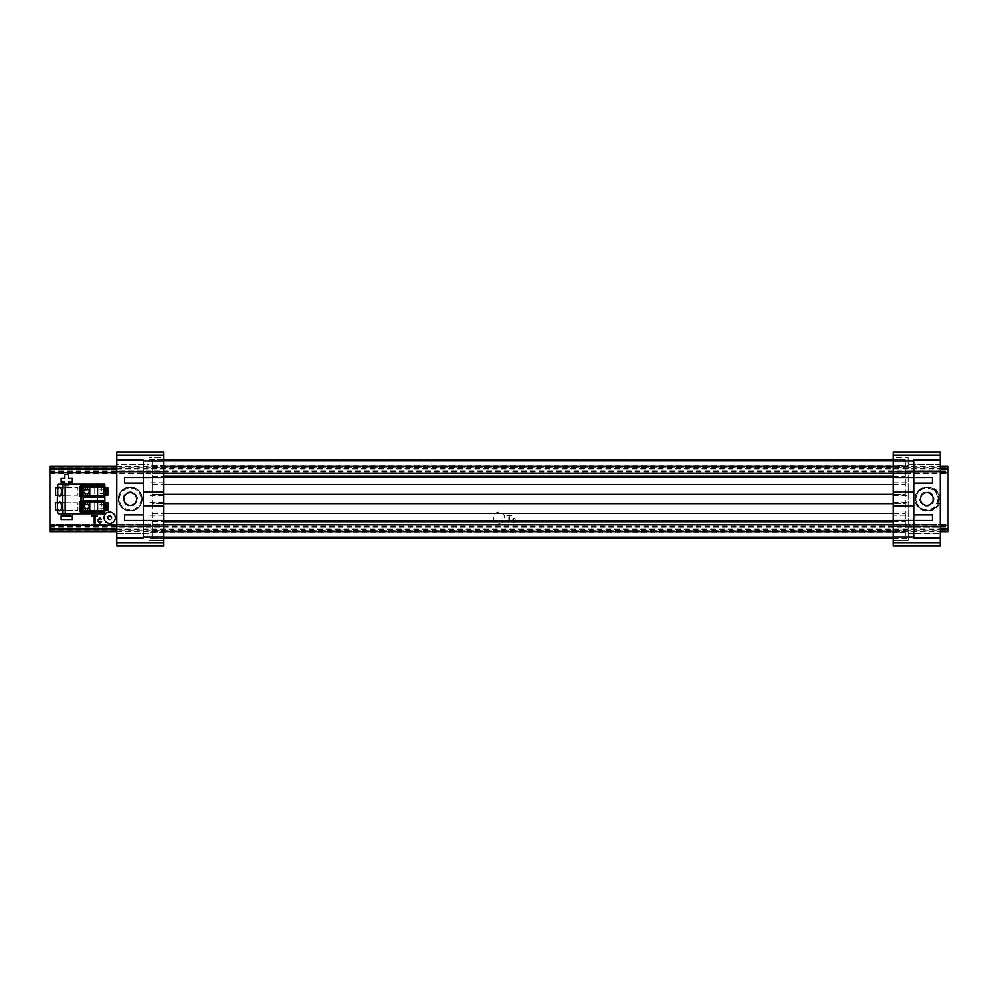 <?xml version="1.0" encoding="UTF-8"?>
<svg xmlns="http://www.w3.org/2000/svg" width="998" height="998" viewBox="0 0 998 998"><rect width="100%" height="100%" fill="white"/><g stroke="black" fill="none" stroke-linecap="round" stroke-linejoin="round"><path stroke-width="0.75" stroke-dasharray="4.99 3.74" d="M49.9 466.415L49.9 527.169L49.9 524.324L948.1 524.324L948.1 531.46M49.9 524.324L49.9 531.46M49.9 470.831L948.1 470.831L948.1 524.324M116.778 466.415L940.253 466.415M948.1 466.415L948.1 470.831M939.23 499A11.677 11.677 0 0 0 927.554 487.323A11.677 11.677 0 0 0 915.877 499A11.677 11.677 0 0 0 927.554 510.677A11.677 11.677 0 0 0 939.23 499A11.677 11.677 0 0 0 927.554 487.323A11.677 11.677 0 0 0 915.877 499A11.677 11.677 0 0 0 927.554 510.677A11.677 11.677 0 0 0 939.23 499M141.903 499A11.677 11.677 0 0 0 130.227 487.323A11.677 11.677 0 0 0 118.55 499A11.677 11.677 0 0 0 130.227 510.677A11.677 11.677 0 0 0 141.903 499A11.677 11.677 0 0 0 130.227 487.323A11.677 11.677 0 0 0 118.55 499A11.677 11.677 0 0 0 130.227 510.677A11.677 11.677 0 0 0 141.903 499M49.9 525.16L49.9 472.84L49.9 525.16L948.1 525.16L948.1 472.84L49.9 472.84M59.281 487.323L64.845 487.323L64.845 495.732L64.845 487.323M59.281 495.732L64.845 495.732M59.281 502.268L64.845 502.268L64.845 510.677L64.845 502.268M59.281 510.677L64.845 510.677M97.442 502.368L83.308 502.368L83.308 510.577L97.442 510.577M82.372 502.368L83.308 502.368L83.308 510.577L82.372 510.577M84.406 502.368L84.406 510.577M104.453 502.368L97.567 502.368M97.567 510.577L101.833 510.577L101.833 502.368M104.453 510.577L101.833 510.577M80.164 496.38L80.164 486.675A0.749 0.749 0 0 1 80.476 486.063M97.442 487.423L83.308 487.423L83.308 495.632L97.442 495.632M82.372 487.423L83.308 487.423L83.308 495.632L82.372 495.632M104.453 487.423L97.567 487.423M97.567 495.632L101.833 495.632L101.833 487.423M104.453 495.632L101.833 495.632M80.164 511.325L80.164 501.62A0.749 0.749 0 0 1 80.476 501.008M80.913 500.871L104.827 500.871M104.827 497.129L80.913 497.129M104.827 485.926L80.913 485.926M57.373 509.092L63.348 509.092L63.348 513.758L104.827 513.758L104.827 484.242L63.348 484.242L63.348 488.908L63.348 484.242L58.583 484.242M63.348 488.908L57.373 488.908M63.348 509.092L63.348 513.758L58.583 513.758M104.827 512.074L80.913 512.074M104.827 493.773L99.962 493.773L99.962 489.282L104.827 489.282M104.827 508.718L99.962 508.718L99.962 504.227L104.827 504.227M64.845 484.242L64.845 485.926L68.588 485.926L68.588 484.242L68.588 485.926L64.845 485.926L64.845 484.242M55.501 487.785L55.501 495.257L77.919 495.257L77.919 487.785L55.501 487.785M57.373 495.257L77.919 495.257L77.919 487.785L57.373 487.785M104.827 502.743L94.735 502.743L94.735 510.215L104.827 510.215M107.809 502.743L94.735 502.743L94.735 510.215L107.809 510.215L107.809 502.743M57.373 510.215L77.919 510.215L77.919 502.743L55.501 502.743L55.501 510.215L77.919 510.215L77.919 502.743L57.373 502.743M104.827 487.785L94.735 487.785L94.735 495.257L107.809 495.257L107.809 487.785L94.735 487.785L94.735 495.257L104.827 495.257M928.302 510.951A11.951 11.951 0 0 0 940.253 499A11.951 11.951 0 0 0 928.302 487.049L926.805 487.049A11.951 11.951 0 0 0 914.842 499A11.951 11.951 0 0 0 926.805 510.951L928.302 510.951A11.951 11.951 0 0 0 940.253 499A11.951 11.951 0 0 0 928.302 487.049L926.805 487.049A11.951 11.951 0 0 0 914.842 499A11.951 11.951 0 0 0 926.805 510.951L928.302 510.951M130.227 510.951A11.951 11.951 0 0 0 142.19 499A11.951 11.951 0 0 0 130.227 487.049A11.951 11.951 0 0 0 118.275 499A11.951 11.951 0 0 0 130.227 510.951A11.951 11.951 0 0 0 142.19 499A11.951 11.951 0 0 0 130.227 487.049A11.951 11.951 0 0 0 118.275 499A11.951 11.951 0 0 0 130.227 510.951M948.1 525.16L948.1 472.84M116.778 525.16L940.253 525.16M499 523.289A5.601 5.601 0 0 0 504.601 517.688A5.601 5.601 0 0 0 499 512.074A5.601 5.601 0 0 0 493.399 517.688A5.601 5.601 0 0 0 499 523.289M940.253 472.84L116.778 472.84M509.566 516.502L509.566 523.289L508.768 523.289L508.768 516.502L506.672 516.502L506.672 515.604L511.662 515.604L511.662 516.502L509.566 516.502M512.947 520.469L514.207 522.59L516.141 521.293L514.22 523.389L512.161 520.494L514.232 517.6L516.041 519.397L514.232 518.399L512.947 520.469M109.68 519.546A1.871 1.871 0 0 0 111.551 517.688A1.871 1.871 0 0 0 109.68 515.816A1.871 1.871 0 0 0 107.809 517.688A1.871 1.871 0 0 0 109.68 519.546M109.68 523.289A5.601 5.601 0 0 0 115.281 517.688A5.601 5.601 0 0 0 109.68 512.074A5.601 5.601 0 0 0 104.079 517.688A5.601 5.601 0 0 0 109.68 523.289M893.173 484.604L905.323 484.604L905.323 494.359L893.173 494.359L905.323 494.359L905.323 503.641L893.173 503.641L905.323 503.641L905.323 513.396L893.173 513.396M152.457 520.594L163.859 520.594L152.457 520.594L152.457 538.234L152.457 503.641L163.859 503.641L152.457 503.641L152.457 494.359L163.859 494.359L152.457 494.359L152.457 477.406L163.859 477.406L152.457 477.406L152.457 489.993L152.457 459.766L163.859 459.766M905.323 520.594L893.173 520.594L905.323 520.594L905.323 538.234L905.323 513.396M152.457 530.237L905.323 530.237M905.323 484.604L905.323 459.766L905.323 477.406L893.173 477.406L905.323 477.406M152.457 484.604L163.859 484.604M152.457 513.396L163.859 513.396M893.173 459.766L905.323 459.766M152.457 459.766L152.457 477.406M152.457 467.763L905.323 467.763M920.455 499A6.35 6.35 0 0 0 926.805 505.35A6.35 6.35 0 0 0 933.155 499A6.35 6.35 0 0 0 926.805 492.65A6.35 6.35 0 0 0 920.455 499M933.941 499A7.136 7.136 0 0 1 926.805 506.136A7.136 7.136 0 0 1 919.669 499A7.136 7.136 0 0 1 926.805 491.864A7.136 7.136 0 0 1 933.941 499M937.609 499A10.803 10.803 0 0 1 926.805 509.803A10.803 10.803 0 0 1 916.002 499A10.803 10.803 0 0 1 926.805 488.197A10.803 10.803 0 0 1 937.609 499M938.382 499A11.577 11.577 0 0 1 926.805 510.577A11.577 11.577 0 0 1 915.216 499A11.577 11.577 0 0 1 926.805 487.423A11.577 11.577 0 0 1 938.382 499M940.253 452.294L940.253 470.794L908.118 470.794L908.118 457.895L893.173 457.895L893.173 473.501L908.118 473.501L908.118 465.505L893.173 465.505M940.253 464.906L908.118 464.906M893.173 545.706L940.253 545.706L940.253 533.419L908.118 533.419L908.118 540.105L893.173 540.105L893.173 545.706M940.253 527.206L940.253 533.419L908.118 533.419L908.118 527.206L940.253 527.206L940.253 471.655L908.118 471.655L908.118 470.794M893.173 538.371L908.118 538.371L908.118 540.105L893.173 540.105L893.173 524.499L908.118 524.499L908.118 473.501M908.118 538.371L908.118 532.495L893.173 532.495M908.118 532.495L908.118 524.499M905.323 473.501L893.173 473.501L893.173 515.168L908.118 515.168M893.173 482.832L908.118 482.832M940.253 464.581L908.118 464.581L940.253 464.581M893.173 452.294L893.173 457.895L908.118 457.895L908.118 459.629L893.173 459.629M893.173 515.168L893.173 524.499L905.323 524.499M932.406 477.518L913.731 477.518L913.731 514.881L932.406 514.881M932.406 483.119L913.731 483.119M932.406 520.482L913.731 520.482L913.731 514.881M913.731 460.24L913.731 477.518M913.731 520.482L913.731 537.76M940.253 470.794L940.253 471.655M940.253 533.094L908.118 533.094M940.253 526.345L908.118 526.345L908.118 471.655M908.118 526.345L908.118 527.206M908.118 459.629L908.118 465.505M136.576 499A6.35 6.35 0 0 0 130.227 492.65A6.35 6.35 0 0 0 123.877 499A6.35 6.35 0 0 0 130.227 505.35A6.35 6.35 0 0 0 136.576 499M123.091 499A7.136 7.136 0 0 1 130.227 491.864A7.136 7.136 0 0 1 137.362 499A7.136 7.136 0 0 1 130.227 506.136A7.136 7.136 0 0 1 123.091 499M116.778 452.294L116.778 464.581L148.914 464.581L148.914 457.895L148.914 459.629L163.859 459.629L163.859 473.501L148.914 473.501L148.914 532.495L163.859 532.495L163.859 524.499L148.914 524.499M163.859 452.294L163.859 457.895L148.914 457.895L163.859 457.895L163.859 459.629M148.914 459.629L148.914 465.505L163.859 465.505M148.914 465.505L148.914 473.501M152.457 524.499L163.859 524.499L163.859 482.832L148.914 482.832M163.859 515.168L148.914 515.168M163.859 538.371L148.914 538.371L148.914 540.105L163.859 540.105L163.859 545.706L116.778 545.706L116.778 533.419L148.914 533.419L148.914 540.105L163.859 540.105L163.859 532.495M116.778 526.345L116.778 533.419L148.914 533.419L148.914 464.581L116.778 464.581L116.778 526.345L148.914 526.345M163.859 482.832L163.859 473.501L152.457 473.501M116.778 471.655L148.914 471.655M118.65 499A11.577 11.577 0 0 1 130.227 487.423A11.577 11.577 0 0 1 141.816 499A11.577 11.577 0 0 1 130.227 510.577A11.577 11.577 0 0 1 118.65 499M148.914 538.371L148.914 532.495M124.625 520.482L143.313 520.482L143.313 460.24M124.625 514.881L143.313 514.881M124.625 477.518L143.313 477.518M143.313 537.76L143.313 520.482M124.625 483.119L143.313 483.119M141.03 499A10.803 10.803 0 0 1 130.227 509.803A10.803 10.803 0 0 1 119.436 499A10.803 10.803 0 0 1 130.227 488.197A10.803 10.803 0 0 1 141.03 499M49.9 525.26L948.1 525.26M49.9 471.767L948.1 471.767M49.9 467.351L948.1 467.351M49.9 527.044L948.1 527.044M49.9 526.233L948.1 526.233M116.778 469.185L940.253 469.185M116.778 528.815L940.253 528.815M116.778 468.374L940.253 468.374M116.778 466.54L940.253 466.54M49.9 472.74L948.1 472.74M49.9 473.551L948.1 473.551M49.9 470.956L948.1 470.956M116.778 529.626L940.253 529.626M116.778 531.46L940.253 531.46M49.9 530.649L948.1 530.649M49.9 524.449L948.1 524.449M152.457 521.68L163.859 521.68M893.173 521.68L905.323 521.68M152.457 531.572L163.859 531.572M893.173 531.572L905.323 531.572M152.457 537.061L163.859 537.061M893.173 537.061L905.323 537.061M152.457 532.633L905.323 532.633M152.457 531.66L905.323 531.66M152.457 465.367L905.323 465.367M152.457 466.34L905.323 466.34M152.457 460.939L163.859 460.939M893.173 460.939L905.323 460.939M152.457 466.428L163.859 466.428M893.173 466.428L905.323 466.428M152.457 476.32L163.859 476.32M893.173 476.32L905.323 476.32M893.173 502.418L908.118 502.418M893.173 495.582L908.118 495.582M163.859 495.582L148.914 495.582M163.859 502.418L148.914 502.418M49.9 527.169L948.1 527.169M49.9 473.676L948.1 473.676M116.778 531.585L940.253 531.585M152.457 538.234L163.859 538.234M893.173 538.234L905.323 538.234"/><path stroke-width="1.5" d="M116.778 472.84L49.9 472.84L49.9 466.415L116.778 466.415M940.253 466.415L948.1 466.415L948.1 472.84L940.253 472.84M116.778 531.46L49.9 531.46L49.9 525.16L116.778 525.16M940.253 531.46L948.1 531.585L948.1 472.84M57.747 494.783L57.747 485.003L58.583 484.242L62.787 484.242L62.787 513.758L58.583 513.758L57.373 511.812L57.373 500.996L57.747 494.783L59.281 495.732C62.163 497.229 62.163 485.826 59.281 487.323L57.747 488.272M57.747 512.997L57.373 505.412M57.747 509.729L59.281 510.677C62.163 512.174 62.163 500.771 59.281 502.268L57.747 503.217M87.699 504.052C89.67 505.674 89.67 507.283 87.699 508.893L85.391 508.219L85.104 510.577L83.196 510.577L83.196 502.368L85.104 502.368L85.391 504.726L85.391 502.368L87.699 502.368L87.25 504.714L87.25 502.368M85.391 504.726L87.25 504.714M97.442 502.368L97.442 510.577L103.705 510.577L103.705 502.368L104.453 502.368L104.453 510.577L103.705 510.577L103.705 502.368L97.567 502.368L97.567 510.577L89.745 510.577L89.745 502.368L97.442 502.368M87.699 508.893L87.699 510.577L89.745 510.577M87.699 502.368L89.745 502.368M85.104 510.577L87.25 510.577L87.25 508.231M85.391 510.577L85.391 508.219M85.104 504.102C83.246 505.687 83.246 507.258 85.104 508.843M83.196 502.368L82.41 502.368L82.372 510.577L83.196 510.577M82.41 510.577L82.41 502.368M80.476 496.992L80.913 500.871A0.749 0.749 0 0 0 80.164 501.62L80.164 511.325A0.749 0.749 0 0 0 80.476 511.937L80.476 513.758L65.219 513.758L65.219 484.242L81.562 484.242L81.562 485.926L80.476 486.063A0.749 0.749 0 0 0 80.164 486.675L80.164 496.38A0.749 0.749 0 0 0 80.476 496.992L104.827 497.129L104.827 484.242L97.355 484.242L97.355 485.926L83.171 485.926L83.171 484.242L97.355 484.242M80.913 485.926A0.749 0.749 0 0 0 80.476 486.063L80.476 484.242M81.562 484.242L83.171 484.242M81.562 485.926L83.171 485.926M97.355 485.926L104.827 485.926M87.699 489.107C89.67 490.729 89.67 492.338 87.699 493.948L85.391 493.274L85.104 495.632L83.196 495.632L83.196 487.423L85.104 487.423L85.391 489.781L85.391 487.423L87.699 487.423L87.25 489.769L87.25 487.423M85.391 489.781L87.25 489.769M97.442 487.423L97.442 495.632L103.705 495.632L103.705 487.423L104.453 487.423L104.453 495.632L103.705 495.632L103.705 487.423L97.567 487.423L97.567 495.632L89.745 495.632L89.745 487.423L97.442 487.423M87.699 493.948L87.699 495.632L89.745 495.632M87.699 487.423L89.745 487.423M85.104 495.632L87.25 495.632L87.25 493.286M85.391 495.632L85.391 493.274M85.104 489.157C83.246 490.742 83.246 492.313 85.104 493.898M83.196 487.423L82.41 487.423L82.372 495.632L83.196 495.632M82.41 495.632L82.41 487.423M87.263 496.193L87.263 497.129L87.263 496.193L101.833 496.193L101.833 497.129M80.476 513.758L104.827 513.758L104.827 500.871L80.913 500.871M104.827 500.871L104.827 497.129M101.833 485.926L101.833 486.862L87.263 486.862L87.263 485.926M81.661 485.926L81.661 497.129M80.476 511.937L81.562 512.074L81.562 513.758M57.373 492.588L57.747 485.003M57.373 486.188L57.373 490.467M57.373 507.533L57.373 511.812M57.373 500.996L57.373 497.004M62.787 513.758L65.219 513.758M83.171 513.758L83.171 512.074L81.562 512.074M83.171 512.074L97.355 512.074L97.355 513.758M104.827 512.074L97.355 512.074M87.263 512.074L87.263 511.138L101.833 511.138L101.833 512.074M101.833 500.871L101.833 501.807L87.263 501.807L87.263 500.871M81.661 500.871L81.661 512.074M65.219 484.242L62.787 484.242M57.373 493.773L57.373 489.282L57.373 493.773M104.827 489.282L106.312 489.282L106.312 493.773L104.827 493.773M57.373 508.718L57.373 504.227L57.373 508.718M104.827 504.227L106.312 504.227L106.312 508.718L104.827 508.718M61.115 478.454L61.115 482.184L64.845 482.184L64.845 484.242L64.845 482.184L61.115 482.184L61.115 478.454L64.845 478.454L61.115 478.454M68.588 484.242L68.588 482.184L72.318 482.184L72.318 478.454L68.588 478.454L68.588 474.711L64.845 474.711L64.845 478.454L64.845 474.711L68.588 474.711L68.588 478.454L72.318 478.454L72.318 482.184L68.588 482.184L68.588 484.242M61.115 515.816L61.115 519.546L72.318 519.546L72.318 515.816L61.115 515.816L61.115 519.546L72.318 519.546L72.318 515.816L61.115 515.816M57.373 487.785L55.501 487.785L55.501 495.257L57.373 495.257M104.827 510.215L107.809 510.215L107.809 502.743L104.827 502.743M57.373 502.743L55.501 502.743L55.501 510.215L57.373 510.215M104.827 495.257L107.809 495.257L107.809 487.785L104.827 487.785M49.9 472.84L49.9 525.16M940.253 525.16L948.1 525.16M109.68 523.289A5.601 5.601 0 0 0 115.281 517.688A5.601 5.601 0 0 0 109.68 512.074A5.601 5.601 0 0 0 104.079 517.688A5.601 5.601 0 0 0 109.68 523.289M95.022 516.502L95.022 523.289L94.224 523.289L94.224 516.502L92.128 516.502L92.128 515.604L97.118 515.604L97.118 516.502L95.022 516.502L95.022 523.289L94.224 523.289L94.224 516.502L92.128 516.502L92.128 515.604L97.118 515.604L97.118 516.502L95.022 516.502M98.415 520.469L99.675 522.59L101.609 521.293L99.675 523.389L97.617 520.494L99.7 517.6L101.509 519.397L99.7 518.399L98.415 520.469L99.675 522.59L101.609 521.293L99.675 523.389L97.617 520.494L99.7 517.6L101.509 519.397L99.7 518.399L98.415 520.469M109.68 519.546A1.871 1.871 0 0 0 111.551 517.688A1.871 1.871 0 0 0 109.68 515.816A1.871 1.871 0 0 0 107.809 517.688A1.871 1.871 0 0 0 109.68 519.546M893.173 494.359L163.859 494.359L893.173 494.359M893.173 503.641L163.859 503.641L893.173 503.641M163.859 520.594L893.173 520.594L163.859 520.594M163.859 477.406L893.173 477.406L163.859 477.406M163.859 484.604L893.173 484.604M163.859 513.396L893.173 513.396M163.859 459.766L893.173 459.766M920.455 499A6.35 6.35 0 0 0 926.805 505.35A6.35 6.35 0 0 0 933.155 499A6.35 6.35 0 0 0 926.805 492.65A6.35 6.35 0 0 0 920.455 499M893.173 452.294L893.173 545.706L940.253 545.706L940.253 452.294L893.173 452.294L940.253 452.294M940.253 537.76L913.731 537.76L913.731 526.345L893.173 526.345M893.173 520.445L913.731 520.445L913.731 526.345M893.173 477.555L913.731 477.555L913.731 520.445L932.406 520.482L932.406 514.881L913.731 514.881M893.173 471.655L913.731 471.655L913.731 477.555L932.406 477.518L932.406 483.119L913.731 483.119M940.253 460.24L913.731 460.24L913.731 471.655M136.576 499A6.35 6.35 0 0 0 130.227 492.65A6.35 6.35 0 0 0 123.877 499A6.35 6.35 0 0 0 130.227 505.35A6.35 6.35 0 0 0 136.576 499M163.859 477.555L163.859 526.345L143.313 526.345L143.313 471.655L163.859 471.655L163.859 477.555L124.625 477.518L124.625 483.119L143.313 483.119M163.859 526.345L163.859 542.812L116.778 542.812L116.778 537.76L143.313 537.76L143.313 526.345M163.859 520.445L124.625 520.482L124.625 514.881L143.313 514.881M116.778 537.76L116.778 460.24L143.313 460.24L143.313 471.655M163.859 452.294L116.778 452.294L163.859 452.294L163.859 471.655M116.778 542.812L116.778 545.706L163.859 545.706L163.859 542.812M116.778 460.24L116.778 452.294M49.9 469.185L116.778 469.185M940.253 469.185L948.1 469.185M49.9 528.815L116.778 528.815M940.253 528.815L948.1 528.815M49.9 468.374L116.778 468.374M940.253 468.374L948.1 468.374M49.9 466.54L116.778 466.54M940.253 466.54L948.1 466.54M49.9 529.626L116.778 529.626M940.253 529.626L948.1 529.626M81.125 485.926L81.125 484.242M81.125 497.129L81.125 500.871M81.562 497.129L81.562 500.871M83.171 500.871L83.171 497.129M97.355 497.129L97.355 500.871M81.125 512.074L81.125 513.758M163.859 521.68L893.173 521.68M163.859 524.499L893.173 524.499M163.859 531.572L893.173 531.572M163.859 537.061L893.173 537.061M163.859 460.939L893.173 460.939M163.859 466.428L893.173 466.428M163.859 473.501L893.173 473.501M163.859 476.32L893.173 476.32M893.173 542.812L940.253 542.812M893.173 455.188L940.253 455.188M893.173 536.924L913.731 536.924M893.173 505.811L913.731 505.811M893.173 492.189L913.731 492.189M893.173 461.076L913.731 461.076M163.859 536.924L143.313 536.924M163.859 505.811L143.313 505.811M163.859 492.189L143.313 492.189M163.859 461.076L143.313 461.076M163.859 455.188L116.778 455.188M49.9 531.585L116.778 531.585M940.253 531.585L948.1 531.585M163.859 538.234L893.173 538.234"/></g></svg>
